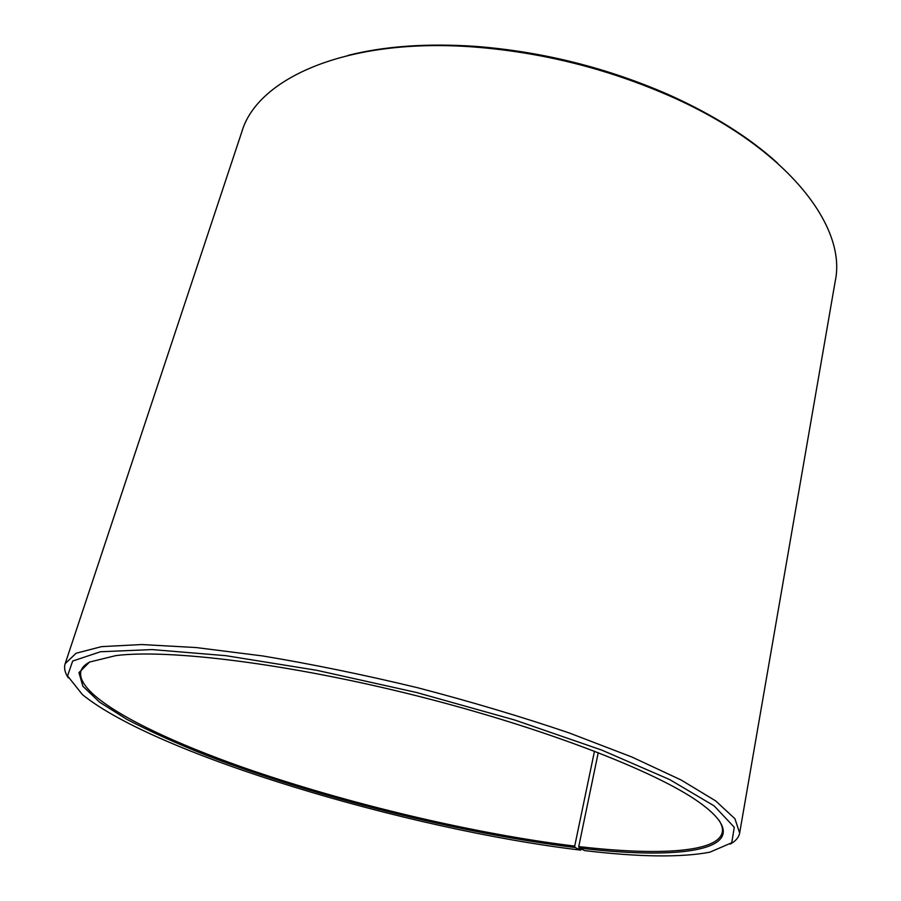 <?xml version="1.0" encoding="UTF-8"?>
<svg xmlns="http://www.w3.org/2000/svg" width="901" height="901" viewBox="0 0 901 901"><rect width="100%" height="100%" fill="white"/><g stroke="black" fill="none" stroke-linecap="round" stroke-linejoin="round"><path stroke-width="1.35" d="M598.253 752.605L578.746 846.58C657.099 855.725 718.322 852.695 722.309 832.107C722.951 828.582 721.825 824.584 718.908 820.124M594.491 751.152L574.703 846.107L575.086 847.514L580.616 850.116L581.607 849.136M89.571 662.044C84.897 664.6 82.002 667.585 80.91 670.997C74.839 696.101 153.936 737.029 253.924 771.177C355.017 805.494 476.55 834.101 574.703 846.107M578.746 846.58L579.14 847.999C689.22 861.457 764.476 848.596 698.714 801.98C655.556 771.245 543.089 727.535 415.676 695.549C288.264 663.53 168.498 648.911 115.936 655.59L89.548 662.055L78.961 672.608L82.903 686.303L99.606 702.194L127.052 719.46C149.893 731.387 176.314 743.336 206.318 755.297C314.674 796.901 460.546 833.402 575.086 847.514M579.14 847.999L584.817 850.623C639.214 857.099 680.886 857.628 709.842 852.2L731.758 842.75L734.27 827.253L714.155 805.899L669.702 779.59L601.812 750.116L514.809 720.045L416.453 692.475L316.735 670.299L225.858 655.68L152.089 649.576L100.484 651.75L72.654 661.064L67.552 675.908L82.408 694.592C156.414 754.835 408.694 829.641 580.616 850.116M730.182 844.124C735.655 841.151 738.809 837.446 739.653 833.031L734.946 818.75L715.676 800.91L681.167 780.029L631.77 756.964L569.128 732.918C521.69 716.813 471.2 701.755 417.636 687.733C363.813 674.781 312.185 664.195 262.777 655.962L196.215 647.56L141.772 644.542L101.498 646.636L76.089 653.259L65.187 663.62C63.836 667.911 64.872 672.664 68.296 677.879M739.653 833.031L835.272 280.921C847.053 226.162 786.821 147.651 670.479 96.294C607.86 68.814 542.47 52.393 474.298 47.01C347.493 37.301 257.303 78.027 241.817 131.861L65.187 663.62M777.732 163.284C749.778 137.785 713.705 115.046 669.522 95.067C607.668 67.913 543.066 51.684 475.717 46.39C427.333 43.113 384.806 46.109 348.124 55.366M475.717 46.39L474.298 47.01M669.522 95.067L670.479 96.294"/></g></svg>
